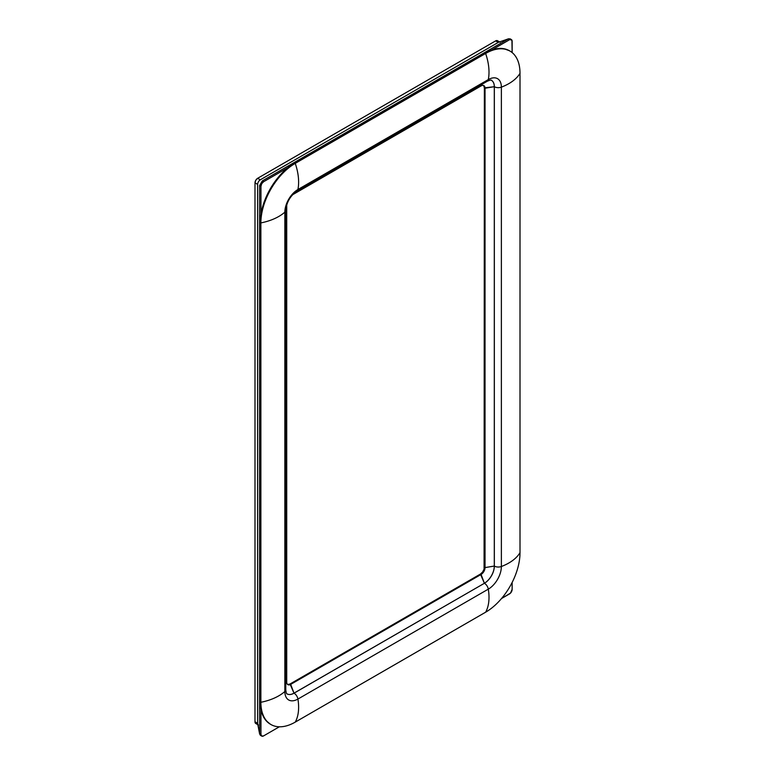 <?xml version="1.0" encoding="UTF-8"?>
<svg xmlns="http://www.w3.org/2000/svg" width="775" height="775" viewBox="0 0 775 775"><rect width="100%" height="100%" fill="white"/><g stroke="black" fill="none" stroke-linecap="round" stroke-linejoin="round"><path stroke-width="1.16" d="M259.635 733.944L257.639 723.308A3.739 2.16 120 0 0 257.688 723.879A3.739 2.16 120 0 0 257.697 723.898M509.64 50.879A48.612 28.065 120 0 0 509.34 50.704A48.612 28.065 120 0 0 485.034 53.107L485.634 53.456A48.612 28.065 -60 0 1 509.94 51.043A48.612 28.065 -60 0 1 520.006 73.305L520.006 552.662A48.612 28.065 -60 0 1 485.634 612.202L295.246 722.116A48.612 28.065 -60 0 1 270.94 724.528A48.612 28.065 -60 0 1 260.875 702.276L260.284 701.927A48.612 28.065 120 0 0 270.349 724.189L266.077 720.634L262.899 715.606L260.942 709.29L260.284 701.927L260.284 222.57L260.875 222.909A46.742 26.989 0 0 0 284.851 212.156A18.484 10.676 -60 0 1 297.92 189.517A46.742 26.989 -120 0 0 295.246 163.37A48.612 28.065 120 0 0 260.875 222.909L260.875 702.276A48.612 28.065 120 0 0 295.246 722.116L485.634 612.202A48.612 28.065 120 0 0 520.006 552.662L520.006 73.305A48.612 28.065 120 0 0 485.634 53.456L295.246 163.37A46.742 26.989 60 0 1 297.92 189.517L488.308 79.593A46.742 26.989 -120 0 0 485.634 53.456A46.742 26.989 60 0 1 488.308 79.593A18.484 10.676 -60 0 1 501.377 87.139A46.742 26.989 0 0 0 520.006 73.305A46.742 26.989 180 0 1 501.377 87.139L501.377 566.506A46.742 26.989 0 0 0 520.006 552.662A46.742 26.989 180 0 1 501.377 566.506A18.484 10.676 -60 0 1 488.308 589.145A46.742 26.989 60 0 1 485.634 612.202A46.742 26.989 -120 0 0 488.308 589.145L297.92 699.06A46.742 26.989 60 0 1 295.246 722.116A46.742 26.989 -120 0 0 297.92 699.06A18.484 10.676 -60 0 1 284.851 691.513A46.742 26.989 180 0 1 260.875 702.276A46.742 26.989 0 0 0 284.851 691.513L284.851 212.156A46.742 26.989 180 0 1 260.875 222.909A48.612 28.065 -60 0 1 295.246 163.37L294.655 163.031L485.034 53.107L491.747 50.007L498.189 48.534L504.137 48.777L509.349 50.704M260.284 222.57L260.942 214.443L262.899 205.869L266.077 197.17L270.349 188.683L275.561 180.74L281.499 173.648L287.951 167.662L294.655 163.031A48.612 28.065 120 0 0 260.284 222.57L260.284 701.927L260.875 702.276L260.875 222.909L260.284 222.57M292.495 194.806L481.072 85.938L292.495 194.806M491.389 80.28L491.437 80.3A14.027 8.099 -60 0 1 494.343 86.722L494.343 566.089L494.295 86.693L494.295 566.06L485.034 567.591L485.034 88.224L485.034 567.591L484.375 567.203L484.375 87.846L494.343 86.722A5.609 3.236 0 0 0 501.377 87.139A18.484 10.676 120 0 0 488.308 79.593L297.92 189.517A18.484 10.676 120 0 0 284.851 212.156A5.609 3.236 0 0 0 285.772 210.364C286.547 202.304 290.238 195.91 296.844 191.193A5.609 3.236 -120 0 0 297.92 189.517A5.609 3.236 60 0 1 296.844 191.193L487.223 81.278A5.609 3.236 -120 0 0 488.308 79.593A5.609 3.236 60 0 1 487.213 81.288C489.945 80.116 491.34 79.786 491.437 80.3A14.027 8.099 -60 0 1 494.343 86.722L494.295 86.693A14.027 8.099 120 0 0 491.418 80.3A14.027 8.099 -60 0 1 494.295 86.693L485.034 88.224A5.609 3.236 120 0 0 481.072 85.938L482.263 84.146L481.072 85.938A5.609 3.236 -60 0 1 483.881 85.657A5.609 3.236 -60 0 1 485.034 88.224L484.375 87.846A5.609 3.236 120 0 0 483.522 85.502M481.072 574.459L480.413 574.081A5.609 3.236 120 0 0 484.375 567.203L485.034 567.591A5.609 3.236 -60 0 1 481.072 574.459A5.609 3.236 120 0 0 485.034 567.591L494.295 566.06A14.027 8.099 -60 0 1 484.375 583.236L481.072 574.459L290.693 684.373L290.024 683.996L480.413 574.081L484.375 583.236A14.027 8.099 120 0 0 494.295 566.06L494.343 566.089A14.027 8.099 -60 0 1 484.423 583.265L293.996 693.15L290.693 684.373L481.072 574.459M287.573 684.432A5.609 3.236 120 0 0 290.024 683.996L293.996 693.15L484.423 583.265L293.996 693.15A14.027 8.099 -60 0 1 287.012 693.867A14.027 8.099 120 0 0 293.996 693.15L294.045 693.179A14.027 8.099 -60 0 1 287.031 693.877L286.983 693.848M290.693 684.373A5.609 3.236 -60 0 1 287.883 684.654A5.609 3.236 -60 0 1 286.721 682.087A5.609 3.236 120 0 0 290.693 684.373M285.772 684.015L286.721 682.087L286.721 204.803L286.721 682.087L285.772 684.015M270.94 724.528L270.349 724.189A48.612 28.065 120 0 0 270.649 724.354M295.246 163.37L485.634 53.456L485.034 53.107L294.655 163.031L295.246 163.37M509.495 593.921L501.532 598.523L510.512 593.107L512.139 589.339A3.739 2.16 -60 0 1 509.495 593.921M261.718 736.085A3.739 2.16 -60 0 0 263.587 735.901L279.349 726.795L263.587 735.901L261.718 736.085L260.942 734.371L260.942 709.299L260.942 734.371L259.615 733.605L260.39 735.32L261.718 736.085A3.739 2.16 -60 0 1 260.942 734.371L259.615 733.605L259.615 185.545L260.942 186.31L261.718 183.704L263.587 181.728L287.942 167.662L263.587 181.728L262.26 180.963L259.615 185.545L260.942 186.31L260.942 214.433L260.942 186.31A3.739 2.16 -60 0 1 263.587 181.728L262.26 180.963L508.177 38.992L511.936 40.232L512.139 52.574L512.139 41.278A3.739 2.16 -60 0 0 511.364 39.564A3.739 2.16 -60 0 0 509.495 39.758L491.747 49.997L509.495 39.758L508.323 38.905M512.139 582.48L512.139 589.339L512.139 582.48M511.364 39.564L510.047 38.808L508.177 38.992L262.26 180.963L259.615 185.545L259.615 733.605L257.639 723.308L254.994 721.777A3.739 2.16 120 0 0 255.769 723.492L254.994 721.777L254.994 182.871L257.639 184.402L257.639 723.308L254.994 721.777L254.994 182.871L257.639 184.402L257.639 723.308A3.739 2.16 -60 0 0 257.843 724.363M498.8 42.179A3.739 2.16 120 0 0 498.78 42.179A3.739 2.16 120 0 0 498.257 42.422L260.284 179.819A3.739 2.16 120 0 0 257.639 184.402A3.739 2.16 -60 0 1 260.284 179.819L257.639 178.298A3.739 2.16 120 0 0 254.994 182.871L255.769 180.265L257.639 178.298L495.613 40.901L498.257 42.422A3.739 2.16 -60 0 1 498.8 42.179M500.127 42.238L497.482 40.717A3.739 2.16 120 0 0 495.613 40.901L498.257 42.422L260.284 179.819L257.639 178.298L495.613 40.901L496.63 40.542L498.054 41.375M483.707 85.686L484.375 87.846L484.075 569.131L482.612 572.028L480.413 574.081L290.024 683.996L287.825 684.49M284.851 691.513A5.609 3.236 0 0 0 285.772 689.74A5.609 3.236 180 0 1 284.851 691.513A18.484 10.676 120 0 0 297.92 699.06A5.609 3.236 -120 0 0 294.045 693.179A14.027 8.099 -60 0 1 287.031 693.877C286.537 694.051 286.12 692.676 285.772 689.74L285.772 210.383A5.609 3.236 180 0 1 284.851 212.156L284.851 691.513M484.423 583.265L294.045 693.179A5.609 3.236 60 0 1 297.92 699.06L488.308 589.145A5.609 3.236 -120 0 0 484.423 583.265A5.609 3.236 60 0 1 488.308 589.145A18.484 10.676 120 0 0 501.377 566.506L501.377 87.139A5.609 3.236 180 0 1 494.343 86.722L494.343 566.089A5.609 3.236 0 0 0 501.377 566.506A5.609 3.236 180 0 1 494.343 566.089A14.027 8.099 -60 0 1 484.423 583.265M259.673 734.177L257.688 723.869M509.34 50.704L509.94 51.043M508.691 38.75L498.78 42.189M255.769 723.492L258.414 725.012"/></g></svg>
